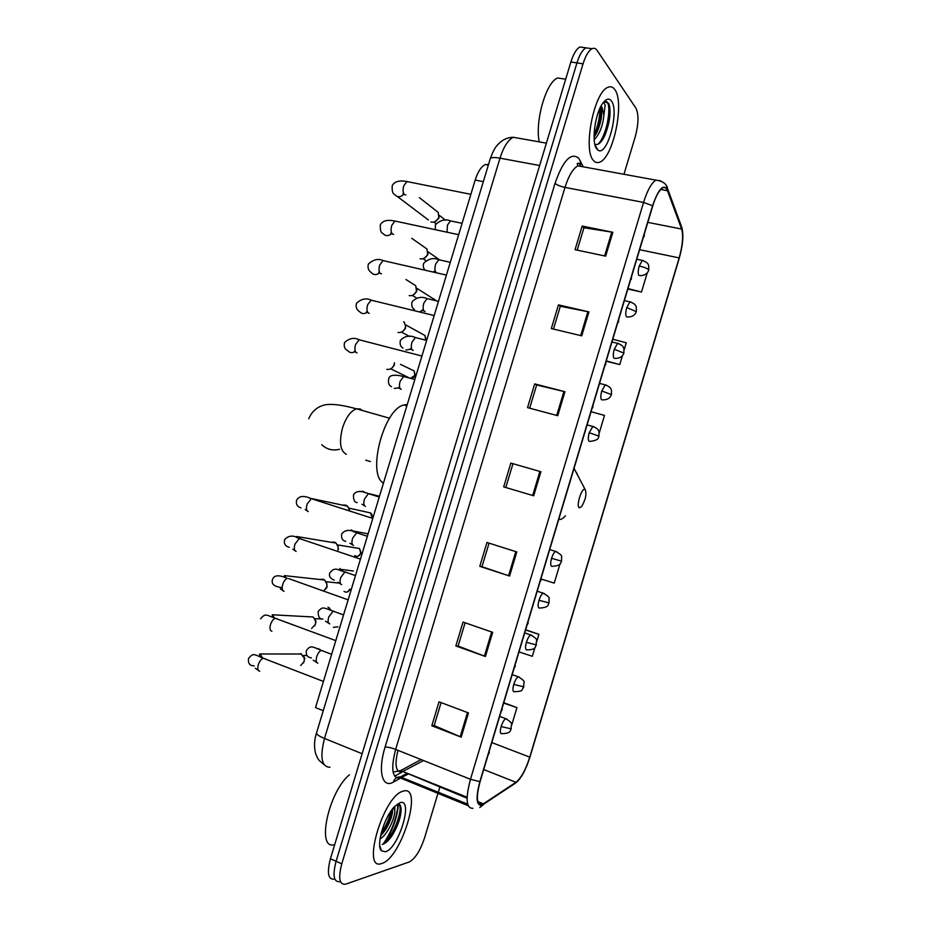 <?xml version="1.0" encoding="UTF-8"?>
<svg xmlns="http://www.w3.org/2000/svg" width="931" height="931" viewBox="0 0 931 931"><rect width="100%" height="100%" fill="white"/><g stroke="black" fill="none" stroke-linecap="round" stroke-linejoin="round"><path stroke-width="1.4" d="M323.266 710.679L315.516 707.607L475.182 180.067C477.917 171.572 481.315 166.405 485.365 164.543L488.531 164.45M584.156 47.586L579.932 46.969C576.464 48.854 573.449 53.858 570.878 61.993L330.435 858.754C326.781 873.01 328.096 879.807 334.404 879.132M590.161 48.447L585.971 47.842C582.538 49.727 579.524 54.754 576.952 62.901L336.091 861.28C332.425 875.571 333.717 882.367 339.978 881.669L340.164 881.61M381.908 863.409C401.552 858.033 423.454 785.194 403.693 791.013L402.902 791.234C383.2 795.877 360.891 872.079 381.768 863.456L381.908 863.409C401.552 858.033 423.454 785.194 403.693 791.013L402.902 791.234C383.2 795.877 360.891 872.079 381.768 863.456L381.908 863.409M593.489 160.469C595.305 162.622 597.446 163.146 599.878 162.052C613.32 157.42 624.852 102.305 614.821 89.585C612.912 86.862 610.585 86.118 607.827 87.363C593.955 92.099 582.713 150.333 593.489 160.469C595.305 162.622 597.446 163.146 599.878 162.052C613.32 157.42 624.852 102.305 614.821 89.585C612.912 86.862 610.585 86.118 607.827 87.363C593.955 92.099 582.713 150.333 593.489 160.469M481.921 804.803C476.602 804.943 475.997 797.204 480.105 781.586L652.747 205.926C655.761 196.313 659.032 190.343 662.558 188.039C664.722 186.898 666.363 187.794 667.48 190.727L681.608 229.038C683.459 235.764 682.644 245.388 679.165 257.899L529.751 757.147C525.736 769.681 521.139 778.06 515.983 782.284L481.921 804.803M481.734 805.443L515.844 782.866C521.127 778.525 525.829 769.937 529.948 757.112L679.304 258.062C682.865 245.237 683.703 235.38 681.806 228.491L667.69 190.145C663.64 183.314 658.601 188.504 652.584 205.728L479.861 781.644C475.648 797.669 476.276 805.594 481.734 805.443M579.932 46.969L585.971 47.842C582.538 49.727 579.524 54.754 576.952 62.901L336.091 861.28C332.425 875.571 333.717 882.367 339.978 881.669M577.208 250.136L583.946 227.746L612.842 232.273L582.166 226.058L575.055 249.683L605.674 256.141L612.842 232.273M583.923 227.839L582.166 226.058M553.468 329.074L560.322 306.264L588.927 311.908L558.449 304.879L551.327 328.562L581.735 335.835L588.927 311.908M560.311 306.334L558.449 304.879M529.658 408.197L536.652 384.98L564.942 391.73L534.673 383.886L527.54 407.627L557.739 415.703L564.942 391.73M536.64 385.015L534.673 383.886M468.468 712.925L439.025 701.823L431.809 725.784L461.194 737.131L468.468 712.925M441.096 702.602L434.183 725.563L461.194 737.131M434.207 725.482L431.809 725.784M492.674 632.335L463.021 622.059L455.829 645.963L485.423 656.495L492.674 632.335M465.104 622.781L458.11 646.044L485.423 656.495M458.122 645.998L455.829 645.963M516.821 551.943L486.96 542.482L479.791 566.327L509.583 576.033L516.821 551.943M489.066 543.145L481.967 566.723L509.583 576.033M481.979 566.7L479.791 566.327M510.851 463.091L540.911 471.738L510.851 463.091L503.694 486.89L533.696 495.781L540.911 471.738M623.968 174.283L635.151 137.066C638.619 124.044 638.875 114.42 635.931 108.171L597.085 50.39C595.7 48.365 594.013 47.807 592.046 48.715C588.625 50.611 585.622 55.639 583.05 63.82L341.77 863.828C338.093 878.142 339.361 884.939 345.576 884.206L409.361 861.92C415.203 858.696 420.312 850.573 424.664 837.574L437.954 793.352M438.315 792.165L439.816 787.149M606.162 361.24L619.755 364.568L622.385 355.77M624.166 349.823L626.272 342.794L612.773 339.21M627.82 289.029L641.494 292.031L647.208 272.923M541.388 579.082L554.248 583.12L560.031 563.825M536.756 641.506L538.909 634.325L525.631 629.787M518.998 651.909L532.323 656.297L534.976 647.441M511.654 725.284L516.949 707.607L503.752 702.742M599.273 432.915L604.51 415.435L591.045 411.677M512.911 463.882L505.801 487.518M538.909 634.325L525.561 629.996M516.949 707.607L503.648 703.091M619.755 364.568L606.256 360.937M641.494 292.031L627.96 288.587M349.451 774.79C328.236 792.025 315.912 851.283 334.741 844.498M394.907 806.153L394.697 810.075L393.452 807.759M394.697 810.075C395.756 816.44 387.715 834.735 380.023 838.924M392.533 808.888L392.545 808.923C392.94 814.218 390.648 821.154 385.643 829.696L380.523 836.026M382.245 844.359C385.539 843.649 389.042 840.39 392.754 834.583C398.759 824.121 401.517 815.219 401.005 807.875C400.644 805.222 399.608 803.93 397.909 803.988L397.374 804.093M385.399 851.784C398.736 848.444 413.806 798.309 400.202 802.615L394.255 806.851C384.131 817.232 375.845 845.534 381.396 850.783L385.399 851.784M398.864 804.105C403.763 808.096 393.848 836.585 382.629 844.289M390.939 811.087C389.158 818.791 385.911 826.134 381.186 833.129M401.121 809.505C400.737 817.022 397.688 825.588 391.998 835.223L387.412 841.333M392.416 809.051C391.299 816.138 388.425 823.528 383.793 831.22L380.57 835.805M584.959 489.38C581.561 487.507 575.707 507.023 579.443 507.791L581.677 506.499C585.739 499.365 586.879 493.674 585.099 489.438L584.959 489.38M407.254 404.496L403.845 404.973C383.677 409.093 366.767 474.286 383.456 483.131M365.732 460.147L370.433 461.567M300.69 653.539L304.297 658.101L304.123 661.58L300.666 665.572M303.599 656.157L304.786 658.496L303.553 662.93M307.835 616.706L313.153 616.985L315.632 621.128L315.411 624.329L311.594 628.483M315.085 619.348L316.063 621.571L314.713 625.9M319.414 579.443L323.208 579.233L324.663 580.025L326.932 584.168L326.688 587.124L323.662 590.941M326.537 582.573L327.142 586.798L325.838 588.927M331.017 542.238L334.462 542.145L336.138 543.099L338.221 547.23L337.941 549.953M337.941 545.845L338.372 549.755M342.643 505.091L345.692 505.102L347.589 506.208L349.684 510.712M349.3 509.152L349.777 510.735M391.718 368.199L394.313 365.173L394.418 362.753L394.081 364.743C392.847 367.954 390.671 369.526 387.564 369.432L386.854 369.304M404.182 322.021L405.555 326.025L405.264 327.817C403.938 331.192 401.657 332.763 398.398 332.518L398.026 332.448M405.567 325.943L405.462 328.375L402.541 331.552M412.445 283.606L415.726 285.666L416.448 290.938C415.028 294.464 412.631 296.035 409.244 295.639L409.186 295.627M416.739 289.413L416.599 291.612L413.341 294.929M424.024 246.924L427.003 249.019L427.608 254.105C426.177 257.654 423.756 259.237 420.335 258.853L420.09 258.795M427.899 252.953L427.725 254.896L424.105 258.329M435.557 210.313L438.245 212.419L438.757 217.307C437.326 220.856 434.893 222.462 431.472 222.113L430.937 221.974M439.036 216.504L438.838 218.226L434.847 221.741M564.384 79.007L557.762 77.983C546.218 81.695 534.848 120.879 539.224 141.884M603.602 102.166L605.173 105.063L603.893 115.176L602.008 107.158L600.972 106.204M603.893 115.176C602.822 125.988 599.587 134.192 594.187 139.778M600.658 106.797L600.821 107.1C602.729 112.942 601.496 121.298 597.12 132.155L594.059 137.241M594.839 144.235C598.063 145.492 601.333 142.711 604.661 135.879C609.91 122.717 611.295 111.895 608.804 103.422L604.219 101.607M596.911 149.088L597.9 150.031C606.954 157.607 619.743 111.208 611.399 100.944C609.072 97.93 606.221 98.674 602.834 103.166C594.839 113.535 591.115 143.165 596.911 149.088M605.825 101.246C612.295 102.166 607.582 135.391 597.865 144.305M599.808 108.543C599.96 117.027 598.039 125.813 594.059 134.89M609.514 105.727C610.841 114.664 609.014 125.033 604.021 136.822L602.124 140.337M600.856 107.158C601.345 115.863 599.471 125.138 595.212 134.995L594.094 137.183M483.329 181.65L475.182 180.067M519.545 138.393L513.307 137.276C508.07 139.836 503.624 146.795 499.994 158.165L324.5 738.458C319.74 757.334 321.567 766.935 330.005 767.26M362.136 753.726L324.5 738.458C319.24 736.258 316.563 734.466 316.482 733.093L316.563 732.848M330.435 858.754L341.77 863.828M570.878 61.993L583.05 63.82M323.941 764.491C317.995 759.719 318.274 759.812 315.679 753.784C313.91 746.953 314.178 740.052 316.482 733.093L490.265 158.701C491.161 157.374 494.396 157.199 499.994 158.165L539.643 165.52M546.392 143.153L513.307 137.276C508.675 137.346 504.427 138.905 500.575 141.966C496.758 145.771 494.792 146.504 490.265 158.701L490.183 158.992M397.979 750.339C394.535 764.782 395.733 772.043 401.552 772.125L423.524 760.546M399.981 778.456L393.487 782.028C382.28 788.871 377.579 771.147 385.085 747.093L555.039 183.349C557.006 185.025 560.322 186.375 564.989 187.399L395.652 749.408C390.752 768.517 392.091 778.153 399.69 778.339L407.953 774.196M555.039 183.349C563.022 160.504 570.901 152.102 578.686 158.165L583.015 166.381M583.516 166.87L577.907 165.834C573.007 168.523 568.701 175.715 564.989 187.399L643.565 202.423C647.324 190.424 651.432 183 655.878 180.137L660.684 180.882M467.641 804.151L400.458 776.943L406.521 773.614M479.779 807.526L483.526 804.559M401.843 772.241L394.616 776.163M681.806 228.491L680.992 225.151M511.34 785.892L515.844 782.866M667.69 190.145L666.526 186.188M479.977 804.012L479.384 804.407M652.584 205.728L643.565 202.423L470.469 779.294L479.861 781.644M472.948 808.306C466.163 808.539 465.337 798.868 470.469 779.294L395.652 749.408C391.148 747.721 387.622 746.941 385.085 747.093M393.487 782.028C394.558 778.397 396.885 776.698 400.458 776.943L400.609 778.083L468.165 805.699M580.758 166.358L580.327 165.381M580.304 165.299L580.513 161.075M679.165 257.899L639.609 249.717M681.608 229.038L647.813 222.369M667.48 190.727L660.766 189.482M483.678 803.953L477.812 801.568M467.106 797.227L400.633 770.6L421.103 759.58M515.983 782.284L483.713 769.553M529.751 757.147L491.801 742.577M393.103 772.136L400.633 770.6L467.083 798.228M539.887 471.447L532.672 495.478M515.809 551.618L508.57 575.707M491.661 631.986L484.411 656.122M467.467 712.541L460.205 736.735M563.918 391.474L556.715 415.435M587.88 311.687L580.7 335.579M611.795 232.087L604.638 255.92M383.2 844.126C391.881 831.267 396.862 817.884 398.131 803.988M383.863 843.858C392.521 830.952 397.386 817.674 398.433 804.012M346.309 454.293C340.222 450.953 338.954 442.167 342.503 427.934C346.053 417.332 350.708 410.955 356.457 408.814L360.076 408.93L362.31 410.478M339.512 449.266C332.681 450.965 326.758 449.44 321.742 444.704M577.127 473.786L573.938 468.689M558.798 519.184L559.17 519.323C560.951 519.801 563.034 518.614 565.408 515.774M488.717 752.876L489.718 749.513M264.8 658.648L263.322 658.264C261.355 658.915 259.726 660.94 258.434 664.362C257.282 668.528 257.724 670.82 259.772 671.216M301.621 654.004L259.97 653.981L262.682 658.019M501.728 709.503L502.693 706.257M337.965 626.854L333.356 627.366M276.74 618.591L275.343 618.312C273.446 618.94 271.875 620.907 270.63 624.212C269.478 628.378 269.897 630.718 271.91 631.241M313.153 616.985L272.201 614.774L274.505 618.009M514.715 666.189L515.658 663.047M347.635 591.848L349.975 589.079C348.625 592.035 346.635 592.826 344.016 591.464M281.814 587.74L277.601 586.786C272.946 585.471 271.282 582.934 272.62 579.175C274.249 574.974 279.16 574.718 287.353 578.395C285.514 579.001 284.002 580.909 282.815 584.098C281.651 588.276 282.058 590.673 284.036 591.313M288.668 578.593L348.136 599.843M324.663 580.025L284.409 575.614L286.236 578.011M527.691 622.92L528.599 619.895M358.284 556.144L360.797 553.293C359.378 556.331 357.329 557.11 354.676 555.598M300.562 538.642L299.351 538.514L294.987 544.041C293.824 548.219 294.208 550.675 296.151 551.431M336.138 543.099L296.593 536.5L297.862 538.048M355.921 547.917L359.517 548.51L360.797 553.293M540.643 579.722L541.528 576.789M367.012 512.143L370.48 512.923C371.818 513.691 372.342 515.25 372.074 517.589L370.48 512.923L348.939 508.105M312.444 498.748L311.338 498.69L307.137 504.032C305.973 508.21 306.346 510.723 308.242 511.596M347.589 506.208L309.348 498.085M592.314 407.452L591.441 410.338M411.106 378.161C413.655 377.695 415.017 376.706 415.179 375.17L410.734 378.184M408.837 377.672L390.694 368.851M360.891 340.211L359.191 339.78L355.595 344.47C354.432 348.648 354.734 351.406 356.492 352.733L357.027 352.872M354.734 351.813C352.023 353.163 349.695 352.802 347.752 350.708C344.703 349.241 343.632 346.518 344.54 342.55C349.334 338.162 354.211 337.231 359.191 339.78L421.929 356.038M411.374 369.607L414.12 370.922L414.795 374.902M605.185 364.521L604.289 367.512M372.796 300.562L371.132 300.154L367.675 304.705C366.511 308.883 366.791 311.687 368.513 313.142L369.27 313.328M367.105 312.409C364.137 314.201 361.589 313.91 359.447 311.548C356.561 309.767 355.572 307.009 356.48 303.262C361.391 298.804 366.279 297.769 371.132 300.154L434.183 315.551M422.441 334.113L424.978 335.509L425.572 339.338M618.044 321.649L617.113 324.756M384.689 260.948L383.06 260.575L379.743 264.974C378.58 269.152 378.836 272.027 380.523 273.586L381.489 273.807M379.406 273.027C376.229 275.262 373.471 275.064 371.143 272.434C368.339 270.421 367.431 267.616 368.408 264.02C373.471 259.493 378.347 258.341 383.06 260.575L446.426 275.099M433.497 298.688L436.092 300.608M630.881 278.834L629.915 282.046M396.571 221.38L394.988 221.043L391.788 225.302C390.636 229.48 390.869 232.401 392.521 234.077L393.697 234.344M391.648 233.669C388.285 236.358 385.353 236.265 382.839 233.378C380.942 232.994 380.104 230.143 380.325 224.825C383.758 218.506 392.242 220.612 394.988 221.043L458.657 234.693M643.705 236.067L642.704 239.395M408.441 181.848L406.894 181.545L403.833 185.665C402.669 189.843 402.89 192.833 404.508 194.626L405.881 194.905M403.833 194.346C400.318 197.488 397.223 197.5 394.523 194.381C392.673 193.881 391.904 190.983 392.23 185.676C395.384 179.241 404.985 181.184 406.894 181.545L470.877 194.323M507.023 719.128L505.754 718.674C504.055 719.721 502.519 722.34 501.146 726.529C499.924 731.126 500.063 733.512 501.565 733.709M501.146 726.529L510.91 728.81L511.48 724.388C512.201 723.387 510.304 721.478 505.754 718.674L499.656 716.393M322.626 650.711L321.346 650.432C319.566 651.072 318.065 653.05 316.831 656.367C315.69 660.463 316.04 662.721 317.89 663.14M319.589 649.093L319.88 649.885M519.498 677.233L518.23 676.79C516.589 677.803 515.099 680.328 513.772 684.401C512.55 688.998 512.678 691.465 514.133 691.803M513.772 684.401L523.501 686.81L524.013 682.4C524.735 681.399 522.803 679.525 518.23 676.79L512.178 674.626M334.334 611.376L333.135 611.178L328.783 616.927C327.631 621.024 327.968 623.339 329.783 623.875M328.003 607.14L331.424 610.573M531.962 635.373L530.693 634.954C529.111 635.92 527.668 638.375 526.387 642.32C525.165 646.929 525.27 649.466 526.69 649.943M526.387 642.32L536.07 644.857L536.559 640.54C537.292 639.539 535.337 637.677 530.693 634.954L524.7 632.894M346.029 572.088L344.912 571.96L340.711 577.534C339.571 581.631 339.885 584.005 341.654 584.656M339.71 568.504L342.876 571.285M544.414 593.559L543.145 593.163C541.609 594.094 540.224 596.48 538.991 600.297C537.769 604.917 537.839 607.524 539.224 608.129M538.991 600.297L549.034 602.904L549.069 598.645C549.79 597.644 547.812 595.817 543.145 593.163L537.199 591.208M357.702 532.858L356.689 532.788L352.628 538.188C351.487 542.284 351.778 544.716 353.524 545.473M351.394 529.902L354.199 532.02M556.854 551.792L555.574 551.408C554.108 552.316 552.77 554.62 551.571 558.321C550.349 562.952 550.407 565.629 551.734 566.374M551.571 558.321L561.544 561.137C560.264 561.207 563.22 565.757 552.386 566.269M369.363 493.686L368.443 493.663L364.533 498.888C363.393 502.984 363.672 505.475 365.371 506.348M359.343 491.556L363.078 491.347L365.359 492.767M594.059 426.759L592.826 426.433L589.242 432.717C587.996 437.372 587.985 440.27 589.207 441.41M589.242 432.717L599.005 436.15C597.632 435.952 601.449 440.084 590.045 441.375M405.16 376.915L403.647 376.508L400.167 381.256C399.015 385.364 399.248 388.018 400.842 389.216L401.226 389.321M398.282 387.971L394.255 388.425M606.43 385.166L605.22 384.864L601.763 390.962C600.518 395.617 600.483 398.584 601.659 399.865M601.763 390.962L611.458 394.593C610.073 398.282 607.117 400.039 602.566 399.853M416.844 337.918L415.366 337.534L412.014 342.143C410.862 346.239 411.071 348.95 412.642 350.265L413.213 350.417M410.408 349.265L405.893 350.033M618.789 343.62L617.602 343.341L614.262 349.253C613.029 353.908 612.97 356.945 614.099 358.365M614.262 349.253L623.898 353.093C622.618 356.678 619.674 358.447 615.065 358.4M428.528 298.956L427.073 298.607L423.849 303.075C422.697 307.172 422.895 309.942 424.42 311.361L425.176 311.548M422.488 310.558L419.532 311.78M631.137 302.121L629.973 301.865L626.761 307.591C625.516 312.257 625.434 315.365 626.528 316.912M626.761 307.591L636.315 311.629C635.023 315.237 632.091 317.029 627.541 317.005M440.2 260.04L438.78 259.726L435.661 264.043C434.521 268.151 434.696 270.968 436.185 272.504M643.472 260.657L642.332 260.424L639.236 265.975C637.991 270.665 637.886 273.842 638.934 275.518M639.236 265.975C643.821 267.057 646.929 268.268 648.523 269.618L648.721 270.234C647.452 273.807 644.543 275.623 639.993 275.657M451.849 221.171L450.464 220.88L447.474 225.069L447.008 232.098M609.363 118.796L609.793 107.507M488.333 165.101L485.365 164.543M580.385 165.299L578.838 163.158L577.197 163.635L577.907 165.834L655.878 180.137C662.756 180.986 666.666 183.861 667.608 188.76L681.725 227.164C683.156 231.982 683.226 238.476 681.923 246.634M512.853 784.868L516.135 782.657M481.443 804.919L482.235 804.384M592.046 48.715L585.971 47.842M482.63 804.547L478.197 802.743M398.037 803.988C396.874 817.581 392.021 830.801 383.491 843.626M379.72 845.511L381.396 850.783M392.754 834.595L391.998 835.223M383.793 831.22L385.643 829.696M389.565 418.228L356.457 408.814C344.156 405.485 334.776 404.042 328.306 404.496C323.732 404.531 313.526 407.126 308.731 418.787M403.845 404.973L406.859 405.811M574.043 468.34L585.099 489.438M489.369 752.597L488.065 755.041M258.329 670.401L255.292 668.225M254.221 665.851C249.799 665.909 247.902 663.431 248.542 658.415C253.383 652.654 253.791 654.249 263.322 658.264L323.429 681.434M306.811 655.529L303.227 655.54M259.97 653.981L259.353 654.377L261.006 657.356M502.356 709.306L501.053 711.75M335.788 640.621L275.343 618.312C265.917 614.879 265.475 613.04 260.587 618.766M322.906 619.034L314.69 618.615M272.201 614.774L272.888 617.404M515.32 666.072L514.017 668.516M282.791 590.533L280.347 588.858M338.581 583.062L326.129 581.724M284.409 575.614L284.746 577.488M528.273 622.886L526.969 625.329M294.999 550.687L292.788 549.197M289.285 547.312C285.177 546.16 283.629 543.599 284.642 539.631C288.482 535.337 293.381 534.976 299.351 538.514L360.46 559.112M361.263 553.282L359.517 548.51L337.546 544.891M296.593 536.5L296.593 537.641M541.202 579.769L539.899 582.224M307.195 510.886L305.182 509.56M300.981 507.895C297.14 506.627 295.697 504.043 296.652 500.122C299.095 495.804 303.995 495.327 311.338 498.69L372.772 518.416M355.863 352.255L354.315 351.324M394.523 363.788L394.372 362.834M415.191 375.158L414.12 370.922L400.446 364.347M593.07 404.904L592.768 407.825M368.001 312.735L366.511 311.862M403.6 321.87L404.438 322.335M405.672 327.084L405.555 326.025M425.933 339.64L424.978 335.509L405.462 324.756M605.918 362.054L605.615 364.975M409.71 336.522L401.505 332.123M380.127 273.26L378.673 272.446M405.974 279.544L415.726 285.666M416.809 290.402L416.727 289.25M436.185 300.632L416.681 288.191M618.754 319.263L618.452 322.184M416.611 298.025L412.317 295.418M392.242 233.844L390.799 233.076M411.758 238.301L427.003 249.019M427.934 253.756L427.888 252.51M439.292 259.644L427.876 251.649M631.567 276.53L631.276 279.451M425.851 260.599L423.105 258.737M404.333 194.474L402.89 193.753M419.404 197.663L438.245 212.419M439.036 217.144L439.036 215.794M445.588 220.24L439.048 215.154M644.368 233.844L644.066 236.765M397.397 196.546L428.365 219.949M436.011 223.673L433.904 222.067M511.363 728.612C510.025 728.892 512.667 733.651 501.89 733.616M316.668 662.453L313.212 660.16M311.396 657.856C307.37 657.402 305.694 654.947 306.369 650.501C310.489 645.358 311.291 646.079 321.346 650.432L331.657 654.284M318.018 648.5L318.46 649.314M523.932 686.671L522.058 689.72C522.21 690.849 519.707 691.5 514.54 691.686M328.655 623.2L325.489 621.163M322.836 618.975C319.659 619.301 318.099 616.834 318.169 611.574C322.487 606.29 323.092 607.489 333.135 611.178L343.574 614.914M329.446 607.931L330.086 610.073M536.489 644.776C534.825 645.893 537.222 649.861 527.179 649.826M340.618 583.993L337.697 582.178M334.276 580.141C330.04 578.419 328.596 575.928 329.946 572.705C335.323 566.397 337.359 570.028 344.912 571.96L355.467 575.591M341.7 570.889L341.421 569.469L353.373 571.006M549.022 602.939C547.626 603.102 550.78 607.559 539.794 608.013M352.57 544.844L349.87 543.215M345.727 541.353C342.41 540.643 341.083 538.153 341.724 533.859C345.122 529.646 350.103 529.285 356.689 532.788L367.361 536.291M353.349 531.752L353.361 531.054L368.106 533.847M364.521 505.754L361.984 504.276M357.178 502.6C354.63 502.484 353.396 499.97 353.477 495.071C355.607 490.812 360.588 490.346 368.443 493.663L379.243 497.038M369.91 493.849L379.476 496.281M549.686 549.569L555.574 551.408C560.322 554.05 562.324 555.865 561.579 556.878L561.544 561.137M400.272 388.774L398.107 387.645M391.555 386.656C388.972 385.574 388.006 383.002 388.681 378.952C389.216 375.03 394.197 374.215 403.647 376.508L414.819 379.499M587.077 424.897L592.826 426.433C599.075 428.923 598.482 430.925 598.994 431.716L599.017 436.104M412.165 349.893L410.071 348.834M403.03 348.113C400.481 346.716 399.597 344.121 400.388 340.327C404.938 335.905 409.931 334.974 415.366 337.534L426.654 340.397M599.517 383.421L605.22 384.864C611.469 387.284 610.899 389.251 611.434 390.101L611.481 394.535M424.047 311.059L422.011 310.07M414.493 309.616C412.026 307.998 411.223 305.38 412.084 301.749C416.681 297.268 421.673 296.221 427.073 298.607L438.489 301.33M611.935 341.991L617.602 343.341C623.921 345.704 623.351 347.763 623.863 348.52L623.921 353.012M435.917 272.271L433.916 271.352M424.85 270.013C423.233 267.744 422.872 265.486 423.768 263.217C428.516 258.632 433.52 257.468 438.78 259.726L450.301 262.309M624.352 300.608L629.973 301.865C636.292 304.158 635.745 306.194 636.28 306.997L636.35 311.536M435.301 229.596L435.429 224.72C440.456 220.03 445.46 218.75 450.464 220.88L462.102 223.324M636.757 259.26L642.332 260.424C648.872 262.798 648.197 264.893 648.709 265.591L648.767 270.106M557.762 77.983L565.687 79.205M595.118 145.283L597.9 150.031M604.661 135.879L604.021 136.822M595.212 134.995L597.12 132.155"/></g></svg>
